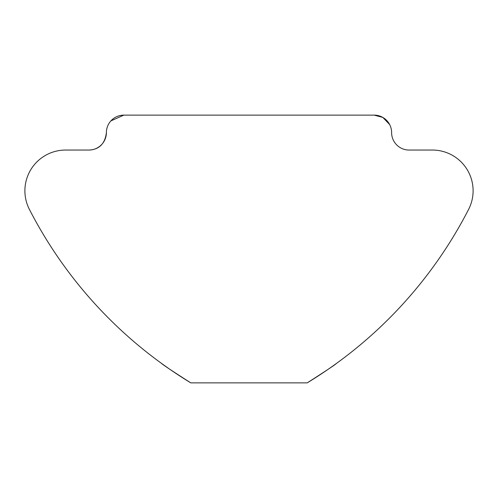 <?xml version="1.0" encoding="UTF-8"?>
<svg xmlns="http://www.w3.org/2000/svg" width="498" height="498" viewBox="0 0 498 498"><rect width="100%" height="100%" fill="white"/><g stroke="black" fill="none" stroke-linecap="round" stroke-linejoin="round"><path stroke-width="0.75" d="M389.66 124.562L382.85 117.428L374.147 115.125L123.853 115.125A17.461 17.461 0 0 0 106.391 132.586A17.461 17.461 0 0 1 88.93 150.047L65.643 150.047A40.743 40.743 0 0 0 29.401 209.409A436.559 436.559 0 0 0 190.79 382.875C172.426 371.128 162.728 364.679 161.688 363.534C162.616 364.598 172.314 371.047 190.79 382.875L307.21 382.875A436.559 436.559 0 0 0 468.599 209.409A40.743 40.743 0 0 0 432.357 150.047L409.07 150.047A17.461 17.461 0 0 1 391.609 132.586A17.461 17.461 0 0 0 374.147 115.125L123.853 115.125L110.873 120.902M161.688 363.534L163.724 364.997M365.414 340.508L360.957 344.305L365.414 340.508M307.21 382.875C325.574 371.128 335.272 364.679 336.312 363.534C335.384 364.598 325.686 371.047 307.21 382.875M88.93 150.047C93.674 149.873 104.555 148.354 106.391 132.586"/></g></svg>
